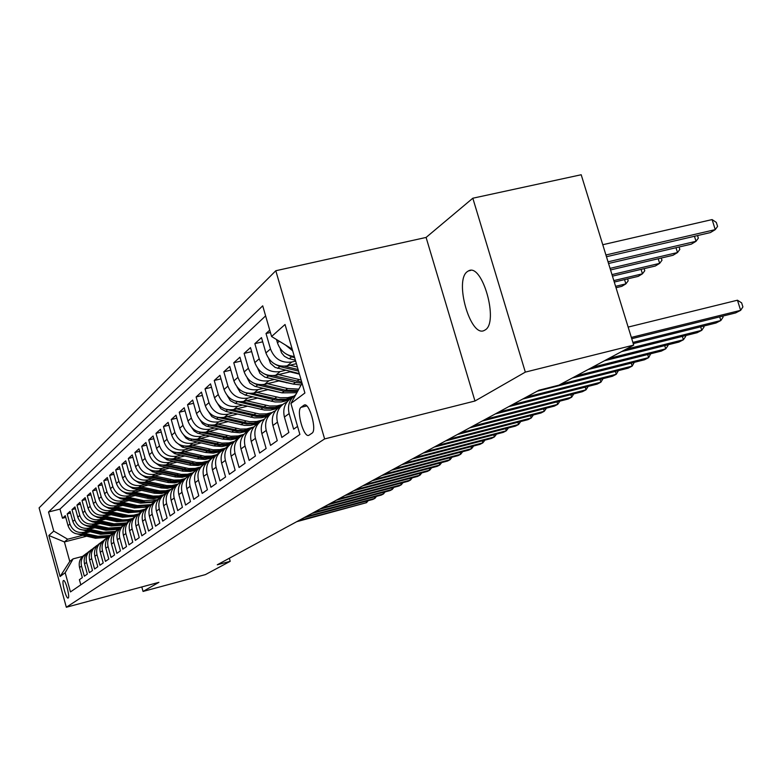 <?xml version="1.0" encoding="UTF-8"?>
<svg xmlns="http://www.w3.org/2000/svg" width="782" height="782" viewBox="0 0 782 782"><rect width="100%" height="100%" fill="white"/><g stroke="black" fill="none" stroke-linecap="round" stroke-linejoin="round"><path stroke-width="1.17" d="M485.055 330.004C499.219 322.634 482.269 262.429 468.447 270.924L467.48 271.52C453.902 280.034 470.49 338.215 484.312 330.415L485.055 330.004M68.2 598.005C70.214 597.165 65.346 579.149 63.479 580.547L63.42 580.576C61.436 581.525 66.275 599.374 68.151 598.034L68.2 598.005M275.802 270.738L39.1 507.889L66.333 607.252L324.618 438.927L275.802 270.738L426.092 237.435L474.967 401.01L525.328 372.115L472.827 198.217L426.092 237.435M472.827 198.217L581.202 174.748L633.703 345.097L525.328 372.115M80.81 584.819L79.393 579.677L82.335 577.615L79.559 567.537L81.533 566.09C80.39 560.674 82.071 556.422 86.587 553.343L87.164 553.021M81.533 566.09L84.329 576.217L87.349 574.086L84.534 563.881L86.558 562.395C85.394 556.911 87.095 552.61 91.66 549.492L92.276 549.15M86.558 562.395L89.392 572.659L92.491 570.479L89.637 560.137L91.719 558.602C90.536 553.05 92.266 548.69 96.88 545.533L97.535 545.171M91.719 558.602L94.593 569.003L97.779 566.764L94.886 556.285L97.017 554.712C95.824 549.081 97.564 544.663 102.246 541.467L102.931 541.095M97.017 554.712L99.93 565.249L103.214 562.942L100.272 552.327L102.471 550.704C101.249 544.995 103.019 540.528 107.75 537.293L108.473 536.892M102.471 550.704L105.423 561.388L108.796 559.022L105.814 548.25L108.072 546.589C106.831 540.802 108.62 536.266 113.419 532.992L114.182 532.581M108.072 546.589L111.073 557.419L114.534 554.985L111.503 544.067L113.83 542.356C112.579 536.491 114.377 531.897 119.245 528.573L120.047 528.143M113.83 542.356L116.88 553.343L120.448 550.841L117.368 539.766L119.763 538.006C118.483 532.053 120.311 527.391 125.237 524.028L126.088 523.569M119.763 538.006L122.852 549.14L126.528 546.569L123.4 535.328L125.863 533.519C124.573 527.479 126.42 522.757 131.415 519.356L132.305 518.867M125.863 533.519L129.01 544.819L132.784 542.17L129.617 530.773L132.148 528.906C130.829 522.777 132.705 517.987 137.769 514.536L138.707 514.028M132.148 528.906L135.345 540.372L139.235 537.635L136.009 526.071L138.629 524.145C137.28 517.928 139.176 513.07 144.308 509.571L145.305 509.043M138.629 524.145L141.874 535.787L145.882 532.962L142.607 521.223L145.296 519.248C143.937 512.933 145.853 507.997 151.063 504.449L152.099 503.901M145.296 519.248L148.6 531.056L152.734 528.153L149.401 516.228L152.187 514.185C150.799 507.772 152.744 502.777 158.013 499.18L159.117 498.593M152.187 514.185L155.54 526.178L159.811 523.178L156.42 511.076L159.284 508.974C157.876 502.464 159.841 497.381 165.198 493.735L166.351 493.119M159.284 508.974L162.695 521.154L167.104 518.055L163.653 505.758L166.615 503.588C165.178 496.971 167.172 491.819 172.607 488.115L173.829 487.469M166.615 503.588L170.095 515.954L174.64 512.757L171.131 500.265L174.19 498.026C172.724 491.301 174.748 486.072 180.251 482.318L181.541 481.644M174.19 498.026L177.719 510.597L182.421 507.293L178.853 494.595L182.011 492.279C180.515 485.446 182.568 480.128 188.159 476.316L189.518 475.612M182.011 492.279L185.608 505.055L190.476 501.643L186.83 488.73L190.094 486.336C188.579 479.395 190.652 473.99 196.331 470.119L197.768 469.376M190.094 486.336L193.77 499.327L198.794 495.788L195.08 482.67L198.462 480.187C196.917 473.13 199.019 467.636 204.786 463.706L206.301 462.934M198.462 480.187L202.206 493.393L207.406 489.737L203.623 476.394L207.122 473.824C205.549 466.639 207.68 461.057 213.535 457.079L215.138 456.258M207.122 473.824L210.935 487.264L216.321 483.472L212.469 469.894L216.096 467.235C214.483 459.924 216.653 454.254 222.596 450.207L224.297 449.347M216.096 467.235L219.977 480.91L225.568 476.981L221.638 463.169L225.392 460.403C223.75 452.964 225.949 447.196 231.99 443.081L233.779 442.182M225.392 460.403L229.351 474.322L235.147 470.256L231.14 456.189L235.03 453.316C233.349 445.75 235.587 439.875 241.726 435.701L243.622 434.753M235.03 453.316L239.077 467.489L245.089 463.267L240.993 448.946L245.04 445.975C243.319 438.262 245.587 432.28 251.833 428.037L253.837 427.05M245.04 445.975L249.165 460.403L255.401 456.023L251.227 441.429L255.431 438.34C253.671 430.481 255.968 424.401 262.322 420.081L264.443 419.044M255.431 438.34L259.644 453.042L266.124 448.487L261.853 433.619L266.222 430.403C264.433 422.407 266.76 416.21 273.221 411.821L275.469 410.726M266.222 430.403L270.533 445.388L277.268 440.657L272.908 425.496L277.454 422.163C275.616 414.001 277.981 407.686 284.56 403.219L286.935 402.075M277.454 422.163L281.852 437.441L288.871 432.505L284.404 417.05L289.135 413.57C287.287 405.555 289.506 399.24 295.792 394.627M289.135 413.57L293.641 429.152L297.561 426.405M269.741 330.131L266.017 333.503L270.416 332.487M296.398 363.659L287.131 365.868C276.926 367.217 269.858 362.897 265.919 352.936L261.491 337.609L254.844 343.65L262.713 341.812M291.002 371.606L275.635 375.282C265.616 376.611 258.686 372.398 254.824 362.623L250.494 347.589L244.101 353.396L251.657 351.626M279.438 380.766L264.58 384.333C254.746 385.653 247.933 381.518 244.16 371.939L239.927 357.188L233.769 362.77L241.032 361.059M268.324 389.573L253.955 393.043C244.287 394.353 237.601 390.296 233.896 380.893L229.752 366.416L223.828 371.792L230.817 370.14M257.63 398.048L243.72 401.42C234.219 402.72 227.65 398.752 224.023 389.514L219.957 375.301L214.258 380.482L220.983 378.879M247.337 406.22L233.857 409.504C224.522 410.785 218.07 406.894 214.503 397.823L210.524 383.864L205.031 388.85L211.502 387.305M237.425 414.089L224.356 417.285C215.167 418.556 208.823 414.743 205.334 405.838L201.433 392.124L196.126 396.933L202.372 395.438M227.855 421.684L215.187 424.792C206.145 426.053 199.909 422.309 196.487 413.561L192.655 400.081L187.543 404.724L193.565 403.277M218.637 429.015L206.331 432.045C197.445 433.296 191.307 429.621 187.944 421.019L184.19 407.764L179.244 412.251L185.06 410.843M209.732 436.102L197.787 439.044C189.029 440.286 182.998 436.679 179.694 428.223L176.009 415.193L171.238 419.523L176.849 418.165M201.13 442.944L189.518 445.818C180.906 447.04 174.972 443.492 171.717 435.183L168.101 422.368L163.487 426.552L168.912 425.232M192.822 449.562L181.532 452.358C173.047 453.58 167.201 450.09 164.015 441.908L160.457 429.298L155.989 433.355L161.239 432.075M184.777 455.955L173.8 458.692C165.442 459.894 159.694 456.473 156.547 448.418L153.067 436.014L148.736 439.943L153.819 438.692M176.996 462.152L166.312 464.831C158.081 466.013 152.422 462.651 149.333 454.723L145.902 442.514L141.718 446.317L146.635 445.105M169.469 468.154L159.069 470.764C150.946 471.947 145.374 468.633 142.334 460.833L138.971 448.809L134.915 452.495L139.675 451.312M162.177 473.97L152.04 476.521C144.044 477.685 138.551 474.43 135.56 466.746L132.246 454.909L128.316 458.477L132.93 457.333M155.11 479.61L145.227 482.103C137.339 483.256 131.933 480.05 128.991 472.484L125.736 460.823L121.914 464.283L126.391 463.169M148.257 485.075L138.619 487.509C130.848 488.652 125.511 485.505 122.618 478.046L119.411 466.551L115.707 469.914L120.047 468.838M141.601 490.382L132.207 492.758C124.543 493.901 119.284 490.793 116.43 483.452L113.282 472.123L109.685 475.388L113.898 474.332M135.149 495.534L125.98 497.86C118.424 498.984 113.234 495.935 110.428 488.691L107.32 477.528L103.83 480.695L107.926 479.669M128.893 500.539L119.939 502.816C112.471 503.931 107.359 500.92 104.602 493.784L101.543 482.777L98.151 485.847L102.119 484.86M122.803 505.397L114.064 507.626C106.694 508.73 101.66 505.768 98.933 498.73L95.922 487.87L92.628 490.861L96.479 489.894M116.889 510.118L108.346 512.308C101.083 513.403 96.108 510.48 93.429 503.54L90.458 492.836L87.252 495.739L91.005 494.801M111.152 514.712L102.794 516.853C95.619 517.938 90.712 515.055 88.073 508.212L85.15 497.655L82.032 500.48L85.678 499.561M105.56 519.189L97.388 521.281C90.311 522.356 85.463 519.512 82.863 512.767L79.979 502.347L76.949 505.094L80.497 504.194M100.125 523.539L92.129 525.592C85.14 526.657 80.36 523.852 77.789 517.185L74.955 506.902L71.993 509.59L75.453 508.711M94.827 527.772L87.007 529.785C80.106 530.841 75.385 528.075 72.853 521.496L70.057 511.35L67.174 513.96L70.536 513.109M633.703 345.097L558.915 385.164L539.042 390.198L217.279 564.79L230.211 561.32L229.341 558.25M303.885 405.252L301.06 407.324C295.928 410.267 303.846 438.467 308.919 435.251L311.979 433.199C317.287 430.491 309.232 401.704 304.13 405.115L305.048 404.968M86.352 536.276L64.407 541.946L69.774 561.437L73.088 558.876L65.18 572.698L70.458 591.925L299.887 434.469L290.933 403.473L302.067 383.209M65.18 572.698L60.097 576.51L48.846 535.484L53.763 531.095L48.513 512.005L262.713 305.83L271.579 336.514L285.039 324.491L304.902 393.004L290.933 403.473M87.34 531.389L84.006 532.249C77.154 533.295 72.472 530.558 69.95 524.028L67.174 513.96M89.676 531.897L82.022 533.862L84.006 532.249M92.432 527.244L89.04 528.114C82.1 529.179 77.359 526.403 74.808 519.786L71.993 509.59M97.652 523.002L94.221 523.881C87.193 524.947 82.384 522.132 79.803 515.436L76.949 505.094M103.019 518.632L99.539 519.522C92.423 520.607 87.545 517.752 84.925 510.959L82.032 500.48M108.542 514.145L104.993 515.045C97.789 516.14 92.853 513.246 90.194 506.355L87.252 495.739M114.211 509.532L110.614 510.451C103.312 511.545 98.307 508.613 95.609 501.633L92.628 490.861M120.047 504.791L116.391 505.719C108.991 506.824 103.918 503.843 101.181 496.766L98.151 485.847M126.049 499.903L122.334 500.851C114.837 501.966 109.695 498.945 106.909 491.761L103.83 480.695M132.226 494.879L128.453 495.837C120.848 496.971 115.628 493.892 112.813 486.609L109.685 475.388M138.59 489.708L134.748 490.676C127.036 491.819 121.748 488.701 118.884 481.311L115.707 469.914M145.139 484.381L141.239 485.368C133.419 486.512 128.053 483.344 125.14 475.847L121.914 464.283M151.904 478.887L147.925 479.884C139.998 481.047 134.553 477.822 131.591 470.217L128.316 458.477M158.863 473.227L154.826 474.234C146.781 475.407 141.249 472.132 138.248 464.4L134.915 452.495M166.048 467.382L161.933 468.408C153.771 469.591 148.169 466.268 145.11 458.418L141.718 446.317M173.467 461.351L169.283 462.397C160.994 463.589 155.295 460.207 152.187 452.231L148.736 439.943M181.131 455.124L176.859 456.189C168.453 457.392 162.666 453.941 159.508 445.848L155.989 433.355M189.049 448.692L184.699 449.767C176.155 450.989 170.28 447.48 167.065 439.249L163.487 426.552M197.23 442.045L192.792 443.14C184.122 444.372 178.149 440.794 174.875 432.426L171.238 419.523M205.695 435.163L201.17 436.278C192.362 437.519 186.292 433.883 182.959 425.369L179.244 412.251M214.454 428.047L209.84 429.171C200.886 430.432 194.718 426.728 191.326 418.067L187.543 404.724M223.525 420.667L218.813 421.821C209.723 423.091 203.437 419.318 199.987 410.501L196.126 396.933M232.919 413.033L228.119 414.206C218.872 415.477 212.479 411.635 208.96 402.662L205.031 388.85M242.664 405.115L237.757 406.308C228.354 407.598 221.853 403.668 218.266 394.539L214.258 380.482M252.782 396.894L247.767 398.106C238.197 399.407 231.589 395.409 227.924 386.113L223.828 371.792M287.131 382.613L286.417 382.789M263.28 388.361L258.158 389.602C248.422 390.912 241.687 386.826 237.953 377.354L233.769 362.77M298.998 373.542L298.001 373.786M274.189 379.505L268.949 380.756C259.047 382.085 252.185 377.911 248.373 368.254L244.101 353.396M285.538 370.287L280.181 371.567C270.093 372.897 263.104 368.645 259.204 358.801L254.844 343.65M295.655 361.098L291.852 361.998C281.579 363.347 274.462 358.997 270.484 348.948L266.017 333.503M294.315 356.494C285.958 355.527 280.347 350.981 277.473 342.848L276.505 339.525M292.673 350.825L285.362 344.94M265.616 315.879L59.979 509.102L62.482 518.222L65.756 517.391M82.022 533.862C75.209 534.908 70.546 532.19 68.044 525.699L65.287 515.68L62.482 518.222M73.088 558.876L82.569 556.403M141.796 586.94L143.047 591.436L205.412 574.604L230.211 561.32M143.047 591.436L158.912 582.336L66.333 607.252M474.967 401.01L324.618 438.927M82.384 535.416L67.672 539.209L64.407 541.946L48.846 535.484M292.175 349.104L271.579 336.514M293.445 396.484L291.578 397.891C284.931 402.407 282.546 408.791 284.404 417.05M281.696 405.389L279.976 406.699C273.446 411.137 271.09 417.402 272.908 425.496M270.406 413.952L268.812 415.164C262.39 419.523 260.074 425.672 261.853 433.619M259.556 422.182L258.08 423.297C251.765 427.588 249.487 433.629 251.227 441.429M249.106 430.1L247.747 431.136C241.54 435.359 239.292 441.292 240.993 448.946M239.048 437.725L237.787 438.682C231.687 442.837 229.468 448.673 231.14 456.189M229.361 445.075L228.197 445.965C222.186 450.051 220.006 455.779 221.638 463.169M220.006 452.172L218.94 452.983C213.027 457.001 210.866 462.641 212.469 469.894M210.984 459.014L210.006 459.757C204.18 463.716 202.059 469.259 203.623 476.394M202.274 465.613L201.375 466.297C195.647 470.197 193.545 475.661 195.08 482.67M193.858 471.996L193.037 472.621C187.387 476.473 185.324 481.839 186.83 488.73M185.725 478.164L184.963 478.74C179.41 482.523 177.367 487.812 178.853 494.595M177.856 484.136L177.162 484.654C171.688 488.388 169.674 493.589 171.131 500.265M170.241 489.913L169.616 490.382C164.21 494.068 162.226 499.19 163.653 505.758M162.861 495.505L162.294 495.935C156.977 499.561 155.012 504.605 156.42 511.076M155.716 500.92L155.207 501.311C149.958 504.879 148.023 509.854 149.401 516.228M148.795 506.169L148.336 506.521C143.165 510.05 141.249 514.947 142.607 521.223M142.07 511.262L141.669 511.575C136.567 515.055 134.68 519.883 136.009 526.071M135.56 516.208L135.198 516.482C130.164 519.913 128.307 524.673 129.617 530.773M129.235 521.008L128.922 521.242C123.957 524.624 122.109 529.326 123.4 535.328M123.087 525.66L122.823 525.866C117.916 529.209 116.098 533.842 117.368 539.766M117.124 530.186L116.899 530.362C112.061 533.656 110.262 538.231 111.503 544.067M111.132 534.732C106.362 537.987 104.583 542.493 105.814 548.25M105.531 538.974C100.819 542.19 99.06 546.647 100.272 552.327M100.086 543.109C95.424 546.286 93.693 550.675 94.886 556.285M94.778 547.126C90.184 550.274 88.464 554.604 89.637 560.137M89.617 551.046C85.072 554.145 83.381 558.426 84.534 563.881M59.979 509.102L48.513 512.005M53.763 531.095L67.672 539.209M84.583 554.858C80.096 557.918 78.425 562.15 79.559 567.537M60.097 576.51L69.774 561.437M631.338 337.423L740.642 310.337L735.618 312.917L631.729 338.694M628.151 327.081L737.455 300.21L740.642 310.337L742.9 306.906L741.629 302.869L737.455 300.21M606.47 256.721L710.379 232.586L715.256 229.625L712.099 219.586L602.766 244.727M712.099 219.586L716.312 222.411L717.573 226.418L715.256 229.625L605.933 254.981M632.873 342.408L720.838 320.522L715.999 323.005L633.244 343.611M722.773 316.104L723.096 317.13L720.838 320.522L719.694 316.866M625.923 349.261L701.767 330.317L697.114 332.712L621.563 351.597M703.751 326.055L704.044 326.974L701.767 330.317L700.682 326.817M608.728 358.479L683.409 339.759L678.923 342.066L604.525 360.727M685.423 335.634L685.677 336.456L683.409 339.759L682.363 336.397M592.16 367.354L665.717 348.86L661.386 351.079L588.113 369.524M667.76 344.862L667.984 345.585L665.717 348.86L664.71 345.624M280.171 348.469L281.51 352.829L284.452 356.309L288.411 358.479L295.401 360.219M286.339 354.109L291.539 356.846L294.638 357.609M608.552 263.485L691.327 244.15L696.019 241.306L608.034 261.823M697.534 235.578L698.336 238.129L696.019 241.306L694.455 236.291M268.754 358.713L270.484 363.356L275.147 367.452L299.281 373.61M289.975 365.194L297.356 366.993M275.156 364.265L279.809 366.562L298.558 371.118M298.098 369.524L284.658 366.259M610.547 269.946L672.979 255.294L677.505 252.547L610.048 268.363M679.079 247.014L679.822 249.399L677.505 252.547L676 247.738M257.777 368.537L259.956 373.434L264.795 377.1L293.26 384.099L301.099 384.969M278.46 374.607L301.138 380.023M290.005 371.851L299.428 374.128M264.443 374.011L268.529 375.898L295.449 382.388L302.028 383.268M301.735 382.095L273.407 375.653M612.443 276.134L655.306 266.017L659.656 263.368L611.974 274.609M661.289 258.031L661.983 260.259L659.656 263.368L658.229 258.754M247.229 377.96L249.869 383.092L254.864 386.318L282.028 392.857L296.837 392.72M267.385 383.659L287.59 388.517L298.812 389.133M278.724 380.932L292.644 383.942M254.16 383.356L257.698 384.881L284.13 391.215L297.541 391.43M298.02 390.57L285.469 390.179L262.576 384.685M614.271 282.048L638.259 276.359L642.462 273.808L613.821 280.591M644.133 268.656L644.779 270.728L642.462 273.808L641.084 269.37M576.197 375.907L648.64 357.628L644.476 359.779L572.287 377.999M650.722 353.767L648.64 357.628L647.682 354.529M237.063 387.002L240.221 392.339L245.323 395.125L274.981 401.938L281.276 401.968L288.519 400.257M256.731 392.368L280.308 397.764L287.805 397.667L293.778 396.171M267.884 389.68L280.709 392.535M244.297 392.339L275.684 400.188L283.064 400.413L290.171 398.84M291.823 397.706L285.821 399.25L278.284 399.358L252.146 393.366M616.021 287.717L621.817 286.339L625.874 283.876L615.59 286.329M627.584 278.891L628.181 280.826L625.874 283.876L624.554 279.614M560.792 384.167L632.169 366.103L628.142 368.175L537.175 391.205M634.27 362.349L632.169 366.103L631.25 363.112M227.288 395.702L230.328 400.658L235.353 403.385L264.433 410.032L270.523 410.081L277.542 408.468M246.477 400.755L269.595 406.014L276.887 405.936L282.713 404.499M257.434 398.097L268.988 400.755M234.844 400.961L265.176 408.36L272.517 408.556L279.575 406.943M280.992 405.926L275.088 407.442L267.688 407.559L242.088 401.723M526.296 397.119L616.265 374.275L612.374 376.279L522.728 399.045M618.376 370.648L616.265 374.275L615.385 371.401M217.914 404.138L220.905 408.761L225.744 411.342L254.297 417.842L261.403 417.754L267.082 416.347M236.594 408.839L259.311 413.971L266.486 413.883L272.214 412.466M225.763 409.26L256.261 416.395L262.332 416.415L269.331 414.763M270.513 413.854L264.717 415.34L257.454 415.457L232.391 409.778M512.22 404.753L600.889 382.183L597.135 384.118L508.779 406.62M603.03 378.654L600.889 382.183L600.048 379.407M208.892 412.28L211.854 416.611L216.477 419.015L244.561 425.379L250.416 425.418L257.17 423.883M227.063 416.62L249.468 421.654L256.672 421.518L262.42 420.022M217.083 417.246L246.457 423.981L253.603 423.844L259.311 422.368M260.24 421.566L253.446 423.111L247.552 423.072L223.036 417.539M498.623 412.134L586.031 389.817L582.394 391.694L495.289 413.942M588.181 386.396L586.031 389.817L585.219 387.149M200.202 420.139L202.587 423.697L206.174 426.014L231.726 432.075L239.918 432.769L247.835 431.068M217.865 424.137L240.201 429.093L246.623 428.966L253.945 426.904M208.794 424.939L236.946 431.293L243.916 431.175L249.478 429.768M250.465 428.956L243.798 430.462L238.031 430.423L214.004 425.037M485.475 419.269L571.652 397.217L568.133 399.025L482.25 421.009M573.812 393.884L571.652 397.217L570.87 394.636M191.815 427.715L194.171 431.038L197.602 433.189L222.694 439.113L230.758 439.787L238.559 438.106M208.99 431.39L230.846 436.229L238.197 435.965L244.013 434.274M200.857 432.329L227.777 438.36L233.447 438.389L239.996 436.894M241.208 436.024L235.734 437.412L228.882 437.529L205.285 432.26M472.748 426.17L557.742 404.362L554.33 406.122L469.63 427.862M559.912 401.127L557.742 404.362L556.989 401.88M183.731 435.036L186.038 438.125L189.322 440.129L213.975 445.906L221.873 446.571L229.507 444.938M200.417 438.399L221.824 443.12L228.882 442.915L234.483 441.361M192.929 439.396L218.94 445.193L225.627 445.085L230.983 443.736M232.772 442.651L226.027 444.362L220.153 444.401L196.849 439.249M460.442 432.847L544.262 411.293L540.968 412.994L457.421 434.489M546.442 408.145L544.262 411.293L543.539 408.888M175.911 442.094L182.48 447.177L205.539 452.485L213.222 453.13L220.671 451.576M192.137 445.173L213.115 449.787L219.918 449.621L225.343 448.174M185.139 446.19L210.456 451.81L216.047 451.8L222.489 450.266M224.502 449.093L217.67 450.95L211.697 451.048L188.697 445.994M168.365 448.927L174.669 453.648L197.377 458.848L204.913 459.474L212.225 457.959M184.122 451.722L204.718 456.238L211.306 456.092L216.585 454.733M177.534 452.758L202.46 458.223L209.566 457.91L215.177 456.209M215.637 455.681L210.172 457.226L203.31 457.45L180.808 452.524M161.063 455.535L167.113 459.904L190.544 465.222L198.022 465.525L204.2 464.078M176.361 458.057L196.605 462.475L201.971 462.485L208.178 461.048M170.134 459.093L194.366 464.391L200.065 464.312L206.604 462.582M207.113 462.035L201.834 463.462L195.207 463.658L173.164 458.839M448.516 439.318L531.213 418.008L528.006 419.651L445.593 440.911M533.392 414.939L531.213 418.008L530.509 415.682M436.962 445.593L518.554 424.509L515.446 426.112L434.127 447.128M520.744 421.527L518.554 424.509L517.88 422.26M425.76 451.673L506.277 430.823L503.266 432.368L423.013 453.159M508.476 427.91L506.277 430.823L505.622 428.644M154.005 461.918L159.802 465.964L182.91 471.184L190.495 471.448L196.741 469.894M168.853 464.195L188.775 468.526L195.089 468.398L200.143 467.118M162.93 465.222L186.546 470.373L193.125 470.168L198.354 468.711M198.921 468.154L192.734 469.64L187.377 469.659L165.764 464.948M414.89 457.568L494.371 436.942L491.448 438.448L412.231 459.014M496.55 434.108L494.371 436.942L493.735 434.841M147.172 468.105L152.715 471.829L175.52 476.961L182.196 477.284L189.664 475.446M161.581 470.129L181.219 474.381L187.494 474.244L192.509 472.954M155.941 471.165L178.98 476.17L185.344 475.994L190.427 474.635M191.052 474.048L186.057 475.339L179.811 475.476L158.599 470.872M404.353 463.286L482.807 442.886L479.972 444.352L401.762 464.684M484.938 440.139L482.807 442.886L482.201 440.853M140.555 474.088L145.843 477.528L168.296 482.553L174.728 482.885L181.942 481.184M154.533 475.896L173.927 480.07L180.183 479.904L185.187 478.574M149.147 476.912L171.669 481.79L176.83 481.771L182.793 480.344M183.516 479.737L177.602 481.116L172.49 481.116L151.649 476.609M394.118 468.838L471.585 448.663L468.829 450.08L391.606 470.197M473.657 445.994L471.585 448.663L470.989 446.688M134.152 479.894L139.186 483.041L161.297 487.978L167.514 488.31L174.513 486.727M147.7 481.477L166.801 485.573L171.942 485.544L177.895 484.097M142.539 482.484L164.582 487.245L170.623 487.098L175.461 485.857M176.302 485.221L170.466 486.58L165.422 486.59L144.905 482.171M384.187 474.224L460.676 454.274L457.998 455.652L381.743 475.554M462.7 451.673L460.676 454.274L460.099 452.348M127.935 485.514L132.715 488.398L154.504 493.247L161.542 493.491L167.348 492.083M141.073 486.893L159.86 490.91L165.862 490.764L170.672 489.512M136.127 487.88L157.739 492.533L163.673 492.396L168.433 491.174M169.479 490.47L163.643 491.878L158.599 491.907L138.355 487.577M374.529 479.464L450.07 459.718L447.47 461.057L372.154 480.754M452.055 457.196L450.07 459.718L449.523 457.861M121.914 490.969L126.44 493.598L147.915 498.359L153.8 498.691L160.457 497.254M134.631 492.152L153.135 496.091L159.02 495.954L163.731 494.742M129.88 493.119L151.112 497.665L156.029 497.645L161.718 496.296M162.715 495.612L157.925 496.893L151.943 497.069L132.011 492.807M365.145 484.557L439.758 465.016L437.226 466.326L362.838 485.808M441.703 462.573L439.758 465.016L439.23 463.218M116.078 496.257L120.35 498.642L140.574 503.129L153.829 502.259M128.385 497.254L143.732 500.666L157.084 499.786M123.82 498.212L144.709 502.66L149.626 502.621L155.315 501.223M155.98 500.676L151.297 501.907L145.442 502.064L125.843 497.899M356.015 489.512L429.738 470.178L427.265 471.438L353.777 490.725M431.625 467.792L429.738 470.178L429.22 468.418M110.409 501.379L114.426 503.549L134.377 507.958L147.475 507.078M122.315 502.21L137.456 505.563L150.76 504.634M117.916 503.149L138.434 507.508L144.23 507.332L148.873 506.101M149.44 505.592L136.283 506.472L119.841 502.836M347.14 494.332L419.973 475.192L417.578 476.424L344.96 495.514M421.83 472.875L419.973 475.192L419.475 473.491M338.498 499.014L410.482 480.08L408.145 481.272L336.377 500.167M412.29 477.812L410.482 480.08L409.993 478.418M330.092 503.579L401.225 484.83L398.957 486.003L328.029 504.703M403.004 482.631L401.225 484.83L400.755 483.217M104.905 506.365L108.678 508.31L128.356 512.65L141.425 511.721M116.42 507.029L134.299 510.783L139.255 510.695L144.953 509.209M112.178 507.948L129.489 511.77L142.51 510.871M143.165 510.343L130.203 511.213L114.016 507.635M99.558 511.203L103.077 512.943L122.51 517.215L135.501 516.257M110.692 511.711L128.336 515.397L133.243 515.309L138.883 513.833M106.596 512.611L123.605 516.355L136.381 515.485M137.143 514.927L124.299 515.817L108.356 512.308L110.614 510.451M94.368 515.905L97.642 517.449L116.811 521.653L129.519 520.744M105.111 516.257L122.481 519.883L127.231 519.815L132.725 518.427M101.161 517.156L117.886 520.822L130.496 519.952M131.454 519.326L118.561 520.284L102.843 516.843M321.901 508.017L392.222 489.464L390.003 490.607L319.887 509.111M393.952 487.323L392.222 489.464L391.762 487.9M89.334 520.47L92.344 521.838L111.269 525.973L123.722 525.103M99.685 520.695L114.025 523.823L126.762 522.875M95.863 521.565L112.315 525.162L124.876 524.263M126.137 523.51L121.572 524.839L115.834 525.084L97.476 521.262M313.924 512.347L383.434 493.98L381.274 495.084L311.969 513.412M385.135 491.888L383.434 493.98L382.994 492.455M84.427 524.918L87.193 526.11L105.883 530.176L118.141 529.326M94.407 525.005L108.561 528.085L121.005 527.195M90.702 525.856L106.89 529.385L119.617 528.368M120.32 527.85L107.535 528.886L92.256 525.553M306.153 516.57L374.881 498.378L372.77 499.463L304.247 517.606M376.533 496.345L374.881 498.378L374.451 496.893M79.666 529.228L100.624 534.272L112.774 533.402M89.265 529.199L103.234 532.239L115.443 531.379M85.678 530.04L101.611 533.5L114.319 532.434M114.69 532.053L102.237 533.011L87.173 529.737M298.577 520.675L366.533 502.67L296.71 521.692M368.156 500.685L366.533 502.67L366.113 501.223M75.033 533.432L95.512 538.26L107.681 537.332M84.261 533.285L98.053 536.276L110.086 535.435M80.79 534.116L96.469 537.508L108.835 536.52M109.245 536.129L97.085 537.038L82.227 533.813M87.007 529.785L89.04 528.114M92.129 525.592L94.221 523.881M97.388 521.281L99.539 519.522M102.794 516.853L104.993 515.045M114.064 507.626L116.391 505.719M119.939 502.816L122.334 500.851M125.98 497.86L128.453 495.837M132.207 492.758L134.748 490.676M138.619 487.509L141.239 485.368M145.227 482.103L147.925 479.884M152.04 476.521L154.826 474.234M159.069 470.764L161.933 468.408M166.312 464.831L169.283 462.397M173.8 458.692L176.859 456.189M181.532 452.358L184.699 449.767M189.518 445.818L192.792 443.14M197.787 439.044L201.17 436.278M206.331 432.045L209.84 429.171M215.187 424.792L218.813 421.821M224.356 417.285L228.119 414.206M233.857 409.504L237.757 406.308M243.72 401.42L247.767 398.106M253.955 393.043L258.158 389.602M264.58 384.333L268.949 380.756M275.635 375.282L280.181 371.567M287.131 365.868L291.852 361.998M277.473 342.848L279.311 341.235M68.044 525.699L69.95 524.028M72.853 521.496L74.808 519.786M77.789 517.185L79.803 515.436M82.863 512.767L84.925 510.959M88.073 508.212L90.194 506.355M93.429 503.54L95.609 501.633M98.933 498.73L101.181 496.766M104.602 493.784L106.909 491.761M110.428 488.691L112.813 486.609M116.43 483.452L118.884 481.311M122.618 478.046L125.14 475.847M128.991 472.484L131.591 470.217M135.56 466.746L138.248 464.4M142.334 460.833L145.11 458.418M149.333 454.723L152.187 452.231M156.547 448.418L159.508 445.848M164.015 441.908L167.065 439.249M171.717 435.183L174.875 432.426M179.694 428.223L182.959 425.369M187.944 421.019L191.326 418.067M196.487 413.561L199.987 410.501M205.334 405.838L208.96 402.662M214.503 397.823L218.266 394.539M224.023 389.514L227.924 386.113M233.896 380.893L237.953 377.354M244.16 371.939L248.373 368.254M254.824 362.623L259.204 358.801M265.919 352.936L270.484 348.948M306.74 405.926L301.06 407.324M280.992 349.564L280.386 350.092M291.539 356.846L289.272 358.723M279.809 366.562L277.63 368.371M295.449 382.388L293.26 384.099M299.047 379.583L296.837 381.313M268.529 375.898L266.437 377.628M284.13 391.215L282.028 392.857M287.59 388.517L285.469 390.179M257.698 384.881L255.685 386.543M273.241 399.71L271.217 401.283M276.574 397.109L274.521 398.703M247.268 393.512L245.323 395.125M262.742 407.881L260.797 409.406M265.958 405.379L263.984 406.923M237.22 401.831L235.353 403.385M252.635 415.77L250.758 417.236M255.734 413.355L253.827 414.841M227.542 409.856L225.744 411.342M242.879 423.365L241.071 424.782M245.871 421.039L244.033 422.476M218.207 417.578L216.477 419.015M233.476 430.706L231.726 432.075M236.36 428.458L234.59 429.836M209.205 425.046L207.533 426.425M224.385 437.793L222.694 439.113M227.171 435.623L225.46 436.952M200.485 432.27L198.892 433.58M215.607 444.635L213.975 445.906M218.295 442.534L216.643 443.824M192.02 439.269L190.544 440.501M207.122 451.253L205.539 452.485M209.723 449.22L208.12 450.471M183.848 446.043L182.48 447.177M198.911 457.656L197.377 458.848M201.424 455.691L199.879 456.893M175.95 452.592L174.669 453.648M190.964 463.843L189.479 464.997M193.398 461.947L191.903 463.11M168.296 458.926L167.113 459.904M183.271 469.845L181.835 470.96M185.627 468.007L184.181 469.132M160.897 465.055L159.802 465.964M175.813 475.661L174.425 476.737M178.1 473.872L176.693 474.967M153.722 470.999L152.715 471.829M168.589 481.292L167.24 482.338M170.799 479.562L169.44 480.627M146.772 476.756L145.843 477.528M161.581 486.756L160.271 487.773M163.731 485.075L162.412 486.111M140.037 482.328L139.186 483.041M154.777 492.054L153.507 493.041M156.859 490.431L155.579 491.428M133.507 487.743L132.715 488.398M148.179 497.196L146.948 498.163M150.203 495.622L148.961 496.59M127.163 492.992L126.44 493.598M141.767 502.2L140.574 503.129M143.732 500.666L142.529 501.604M121.005 498.095L120.35 498.642M135.54 507.049L134.377 507.958M137.456 505.563L136.283 506.472M115.032 503.051L114.426 503.549M129.489 511.77L128.356 512.65M131.347 510.323L130.203 511.213M109.216 507.86L108.678 508.31M123.605 516.355L122.51 517.215M125.413 514.947L124.299 515.817M103.566 512.542L103.077 512.943M117.886 520.822L116.811 521.653M119.636 519.443L118.561 520.284M112.315 525.162L111.269 525.973M114.025 523.823L112.97 524.644M106.89 529.385L105.883 530.176M108.561 528.085L107.535 528.886M101.611 533.5L100.624 534.272M103.234 532.239L102.237 533.011M96.469 537.508L95.512 538.26M98.053 536.276L97.085 537.038M470.627 270.425L468.447 270.924M304.765 404.949L304.13 405.115"/></g></svg>
